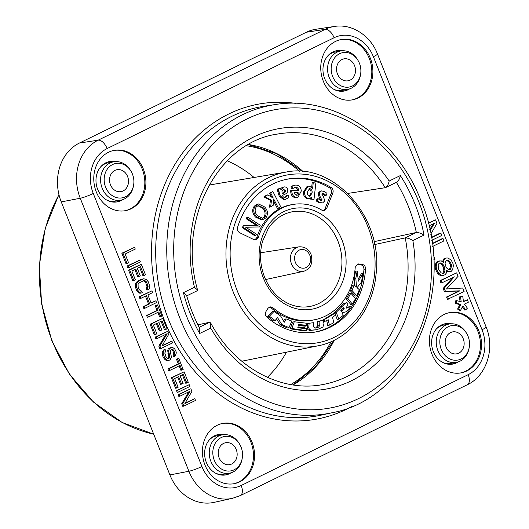 <?xml version="1.0" encoding="UTF-8"?>
<svg xmlns="http://www.w3.org/2000/svg" width="529" height="529" viewBox="0 0 529 529"><rect width="100%" height="100%" fill="white"/><g stroke="black" fill="none" stroke-linecap="round" stroke-linejoin="round"><path stroke-width="0.79" d="M232.416 498.338L214.02 502.371A45.401 38.333 -100.5 0 1 169.902 474.93L61.258 201.906A45.401 38.333 -100.5 0 1 79.403 143.048L306.384 32.229A45.401 38.333 -100.5 0 1 315.813 29.274L334.434 26.45A44.786 37.817 79.5 0 0 325.137 29.36L98.149 140.178A44.786 37.817 79.5 0 0 80.249 198.249L188.899 471.266A44.786 37.817 79.5 0 0 232.416 498.338L240.305 495.587L467.292 384.762C486.72 375.808 495.151 348.373 486.111 326.982L377.461 53.958C370.551 35.727 352.076 23.474 334.434 26.45M358.073 97.971A30.669 25.895 79.5 0 0 371.47 61.536A30.669 25.895 79.5 0 0 341.231 39.53A30.669 25.895 79.5 0 0 335.565 41.401A30.669 25.895 79.5 0 0 322.168 77.842A30.669 25.895 79.5 0 0 352.407 99.849A30.669 25.895 79.5 0 0 358.073 97.971M239.736 481.813A30.669 25.895 79.5 0 0 253.133 445.378A30.669 25.895 79.5 0 0 222.894 423.372A30.669 25.895 79.5 0 0 217.227 425.25A30.669 25.895 79.5 0 0 203.83 461.685A30.669 25.895 79.5 0 0 234.069 483.691A30.669 25.895 79.5 0 0 239.736 481.813M466.723 370.994A30.669 25.895 79.5 0 0 480.12 334.559A30.669 25.895 79.5 0 0 449.881 312.553A30.669 25.895 79.5 0 0 444.215 314.424A30.669 25.895 79.5 0 0 430.818 350.866A30.669 25.895 79.5 0 0 461.057 372.872A30.669 25.895 79.5 0 0 466.723 370.994M131.093 208.796A30.669 25.895 79.5 0 0 144.49 172.355A30.669 25.895 79.5 0 0 114.244 150.348A30.669 25.895 79.5 0 0 108.577 152.226A30.669 25.895 79.5 0 0 95.18 188.661A30.669 25.895 79.5 0 0 125.426 210.668A30.669 25.895 79.5 0 0 131.093 208.796M127.105 263.548L126.034 263.746L121.849 253.226L134.578 247.334L135.272 249.086L125.102 254.052L128.593 262.82L127.105 263.548L122.92 253.027L134.578 247.334M128.732 267.641L127.661 267.833L126.967 266.08L139.696 260.189L140.39 261.948L128.732 267.641L128.031 265.882L139.696 260.189M138.843 276.66L135.814 269.063L131.847 271L135.338 279.768L133.85 280.496L129.665 269.975L141.322 264.282L145.508 274.802L144.02 275.53L140.529 266.761L137.309 268.335L140.33 275.933L137.771 276.859L134.855 269.532M144.02 275.53L142.949 275.728L139.57 267.231M133.85 280.496L132.779 280.694L128.593 270.174L141.322 264.282M147.994 289.991L147.3 288.232L148.074 286.46L146.811 282.539L146.097 281.494L144.272 280.635L139.444 282.645L138.056 284.371L138.129 286.778L139.173 289.409L140.734 291.089L141.593 291.023L142.288 292.775L140.932 293.086L139.477 292.405L137.685 290.137L136.303 285.924L136.866 282.863L138.75 280.892L143.822 278.763L146.507 279.55L148.299 281.812L149.681 286.024L149.118 289.092L146.93 290.183L146.229 288.431L147.002 286.658L145.739 282.737L144.186 281.058L143.128 280.853M140.932 293.086L139.861 293.284L137.447 291.677L135.569 287.703L135.265 284.714L135.794 283.061L137.679 281.091L141.402 279.272L143.822 278.763M140.939 298.316L139.874 298.515L139.173 296.762L151.902 290.871L152.603 292.623L147.889 294.924L151.142 303.11L155.857 300.809L156.551 302.562L144.893 308.255L144.199 306.496L149.654 303.838L146.401 295.651L140.939 298.316L140.245 296.564L151.902 290.871M144.893 308.255L143.822 308.453L143.128 306.694L148.583 304.03L145.435 296.121M151.036 302.839L155.857 300.809M148.385 317.016L147.313 317.215L146.619 315.463L157.034 310.378L155.176 305.702L157.483 304.896L161.9 315.998L160.664 316.606L158.799 311.931L148.385 317.016L147.684 315.264L158.105 310.179L156.247 305.504L157.483 304.896M160.664 316.606L159.593 316.805L157.84 312.401M160.353 330.718L157.331 323.12L153.357 325.057L156.849 333.825L155.361 334.553L151.175 324.032L162.833 318.339L167.019 328.859L165.531 329.58L162.039 320.819L158.819 322.392L161.841 329.99L159.282 330.916L156.366 323.589M165.531 329.58L164.459 329.779L161.081 321.288M155.361 334.553L154.289 334.745L150.104 324.231L162.833 318.339M156.987 338.639L155.916 338.838L155.222 337.085L167.951 331.194L168.996 333.825L161.98 345.973L171.905 341.126L172.599 342.885L160.942 348.578L159.89 345.946L167.157 333.673L156.987 338.639L156.286 336.887L167.951 331.194M160.942 348.578L159.87 348.77L158.826 346.145L165.822 334.328M162.238 345.523L171.905 341.126M174.755 356.486L174.054 354.734L174.596 352.374L173.902 350.621L172.461 349.233L170.477 350.198L170.431 352.314L171.429 357.062L170.14 359.786L168.903 360.388L167.673 360.289L166.218 359.608L164.426 357.339L163.163 353.418L163.329 351.593L164.221 350.112L165.094 349.338L165.795 351.091L164.77 352.988L165.914 356.612L167.475 358.298L168.453 358.517L169.194 358.153L169.855 356.09L168.725 351.752L169.28 348.69L172.256 347.236L174.676 348.849L175.972 351.355L176.302 352.936L175.383 355.832L173.684 356.685L172.99 354.933L173.532 352.572L172.831 350.82L171.33 349.438M167.997 358.417L168.784 356.281L167.686 350.542L168.215 348.889L171.151 347.427M168.903 360.388L166.609 360.487L165.147 359.806L163.362 357.538L162.429 355.204L162.258 351.792L164.03 349.537L165.094 349.338M169.664 370.492L168.592 370.69L167.891 368.931L178.313 363.846L176.455 359.171L178.762 358.371L183.179 369.473L181.943 370.075L180.078 365.4L169.664 370.492L168.963 368.733L179.384 363.648L177.519 358.973L178.762 358.371M181.943 370.075L180.872 370.274L179.119 365.87M181.632 384.186L178.604 376.588L174.636 378.526L178.128 387.294L176.64 388.021L172.454 377.501L184.112 371.808L188.298 382.328L186.81 383.056L183.318 374.287L180.098 375.861L183.12 383.459L180.561 384.385L177.645 377.058M186.81 383.056L185.739 383.254L182.36 374.757M176.64 388.021L175.568 388.22L171.383 377.699L184.112 371.808M178.266 392.108L177.195 392.306L176.501 390.554L189.23 384.662L189.924 386.421L178.266 392.108L177.565 390.356L189.23 384.662M179.893 396.201L178.822 396.4L178.128 394.647L190.857 388.755L191.901 391.387L184.886 403.534L194.811 398.687L195.505 400.446L183.847 406.133L182.803 403.508L190.063 391.235L179.893 396.201L179.192 394.449L190.857 388.755M183.847 406.133L182.776 406.332L181.731 403.706L188.727 391.89M185.143 403.085L194.811 398.687M429.753 229.619L433.185 223.82M431.274 237.455L439.778 233.302L440.849 233.104L441.781 235.445L431.75 240.345M428.226 223.126L435.579 219.859L436.974 223.37L430.692 234.241M432.213 243.512L441.953 238.758L443.018 238.559L443.95 240.9L432.59 246.441M442.462 261.67L443.963 258.714L446.026 258.033L447.99 258L451.217 260.149L452.943 263.495L453.386 265.604L452.639 269.691L451.297 271.278L450.305 271.761L448.671 271.628L446.575 270.326L446.178 273.308L444.836 274.895L441.88 275.411L438.653 273.262L436.617 269.135L436.174 267.026L436.392 264.593L436.921 262.939L438.263 261.352L441.219 260.843L443.474 262.536L444.023 259.937L445.034 258.516L446.026 258.033M443.844 275.378L440.816 275.609L439.354 274.921L437.589 273.46L435.552 269.334L435.109 267.224L435.85 263.138L437.192 261.551L439.255 260.87M450.305 271.761L447.607 271.827L446.542 271.331M448.559 299.136L447.627 296.795L459.866 290.824L445.458 291.347L444.215 288.226L454.285 276.799L442.046 282.77L441.113 280.436L456.666 272.845L458.061 276.35L446.489 288.979L462.71 288.041L464.105 291.545L447.488 299.335L446.562 296.994L458.795 291.023L444.386 291.539L443.15 288.424L452.718 277.566M442.046 282.77L440.974 282.969L440.049 280.635L456.666 272.845M460.045 301.464L459.47 296.914L462.769 296.538L463.483 301.695L467.385 299.791L468.344 302.198L464.442 304.102L467.398 308.162L465.771 309.868L462.855 305.967L460.541 310.344L458.663 308.883L460.865 304.42L456.401 303.196L456.692 300.67L461.169 301.728L460.534 296.716M460.541 310.344L459.476 310.543L457.592 309.081L459.794 304.618L455.33 303.395L455.628 300.869L456.692 300.67M465.771 309.868L464.7 310.067L462.353 306.926M463.444 301.391L467.385 299.791M442.654 273.314L443.851 271.331L443.606 267.734L442.032 264.778L440.75 263.541L439.374 263.138M449.405 269.552L450.51 266.219L450.219 264.5L448.652 261.544L446.185 260.281M351.871 99.941A30.669 25.895 79.5 0 0 357.002 98.169A30.669 25.895 79.5 0 0 370.492 62.038A30.669 25.895 79.5 0 0 340.696 39.635M342.475 50.771A20.532 17.338 79.5 0 0 336.669 50.685A20.532 17.338 79.5 0 0 332.873 51.941A20.532 17.338 79.5 0 0 323.907 76.335A20.532 17.338 79.5 0 0 344.148 91.067A20.532 17.338 79.5 0 0 347.943 89.811A20.532 17.338 79.5 0 0 349.543 88.905M343.341 91.193A20.532 17.338 79.5 0 0 346.343 90.109A20.532 17.338 79.5 0 0 347.652 89.381M340.537 51.002A20.532 17.338 79.5 0 0 335.869 50.857M333.978 89.381A19.52 16.478 79.5 0 0 342.362 90.366L347.725 89.368A19.52 16.478 79.5 0 0 360.388 75.416L360.553 74.529A17.49 14.766 79.5 0 0 359.429 63.288A17.49 14.766 79.5 0 0 357.902 60.246A17.49 14.766 79.5 0 0 338.309 54.434A17.49 14.766 79.5 0 0 332.609 76.381A17.49 14.766 79.5 0 0 347.758 87.219A17.49 14.766 79.5 0 0 360.553 74.529M357.902 60.246L357.432 59.479A19.52 16.478 79.5 0 0 340.61 50.989L335.247 51.981A19.52 16.478 79.5 0 0 327.775 55.909M225.01 475.035A20.532 17.338 79.5 0 0 228.006 473.951A20.532 17.338 79.5 0 0 229.315 473.23M222.206 434.845A20.532 17.338 79.5 0 0 217.531 434.706M215.64 473.224A19.52 16.478 79.5 0 0 224.025 474.209L229.388 473.217A19.52 16.478 79.5 0 0 242.051 459.258L242.216 458.372A17.49 14.766 79.5 0 0 241.092 447.137A17.49 14.766 79.5 0 0 239.571 444.096A17.49 14.766 79.5 0 0 219.971 438.276A17.49 14.766 79.5 0 0 214.271 460.23A17.49 14.766 79.5 0 0 229.421 471.061A17.49 14.766 79.5 0 0 242.216 458.372M239.571 444.096L239.095 443.322A19.52 16.478 79.5 0 0 222.273 434.831L216.916 435.823A19.52 16.478 79.5 0 0 209.438 439.751M451.991 364.216A20.532 17.338 79.5 0 0 454.986 363.132A20.532 17.338 79.5 0 0 456.302 362.405M449.187 324.026A20.532 17.338 79.5 0 0 444.519 323.88M442.628 362.398A19.52 16.478 79.5 0 0 451.012 363.39L456.375 362.391A19.52 16.478 79.5 0 0 469.031 348.439L469.197 347.553A17.49 14.766 79.5 0 0 468.072 336.312A17.49 14.766 79.5 0 0 466.552 333.27A17.49 14.766 79.5 0 0 446.952 327.458A17.49 14.766 79.5 0 0 441.259 349.404A17.49 14.766 79.5 0 0 456.401 360.236A17.49 14.766 79.5 0 0 469.197 347.553M466.552 333.27L466.082 332.503A19.52 16.478 79.5 0 0 449.26 324.012L443.897 325.004A19.52 16.478 79.5 0 0 436.425 328.932M116.36 202.012A20.532 17.338 79.5 0 0 119.356 200.927A20.532 17.338 79.5 0 0 120.665 200.207M113.556 161.821A20.532 17.338 79.5 0 0 108.888 161.682M106.99 200.2A19.52 16.478 79.5 0 0 115.375 201.185L120.738 200.193A19.52 16.478 79.5 0 0 133.401 186.234L133.566 185.348A17.49 14.766 79.5 0 0 132.442 174.114A17.49 14.766 79.5 0 0 130.921 171.072A17.49 14.766 79.5 0 0 111.321 165.253A17.49 14.766 79.5 0 0 105.621 187.206A17.49 14.766 79.5 0 0 120.771 198.038A17.49 14.766 79.5 0 0 133.566 185.348M130.921 171.072L130.445 170.305A19.52 16.478 79.5 0 0 113.623 161.808L108.266 162.8A19.52 16.478 79.5 0 0 100.788 166.728M449.26 324.012A19.52 16.478 79.5 0 0 437.853 350.509A19.52 16.478 79.5 0 0 456.375 362.391M337.469 74.014A11.155 9.416 -100.5 0 1 344.24 58.825A11.155 9.416 -100.5 0 1 354.569 65.662A11.155 9.416 -100.5 0 1 348.3 80.752A11.155 9.416 -100.5 0 1 337.469 74.014M446.112 347.037A11.155 9.416 -100.5 0 1 452.89 331.848A11.155 9.416 -100.5 0 1 463.219 338.686A11.155 9.416 -100.5 0 1 456.95 353.775A11.155 9.416 -100.5 0 1 446.112 347.037M219.132 457.856A11.155 9.416 -100.5 0 1 225.903 442.674A11.155 9.416 -100.5 0 1 236.232 449.505A11.155 9.416 -100.5 0 1 229.97 464.594A11.155 9.416 -100.5 0 1 219.132 457.856M110.482 184.833A11.155 9.416 -100.5 0 1 117.253 169.65A11.155 9.416 -100.5 0 1 127.582 176.481A11.155 9.416 -100.5 0 1 121.32 191.571A11.155 9.416 -100.5 0 1 110.482 184.833M340.61 50.989A19.52 16.478 79.5 0 0 329.203 77.485A19.52 16.478 79.5 0 0 347.725 89.368M222.273 434.831A19.52 16.478 79.5 0 0 210.866 461.328A19.52 16.478 79.5 0 0 229.388 473.217M113.623 161.808A19.52 16.478 79.5 0 0 102.216 188.304A19.52 16.478 79.5 0 0 120.738 200.193M224.144 434.613A20.532 17.338 79.5 0 0 218.332 434.534A20.532 17.338 79.5 0 0 214.536 435.784A20.532 17.338 79.5 0 0 205.569 460.177A20.532 17.338 79.5 0 0 225.817 474.91A20.532 17.338 79.5 0 0 229.606 473.653A20.532 17.338 79.5 0 0 231.206 472.747M233.534 483.784A30.669 25.895 79.5 0 0 238.672 482.012A30.669 25.895 79.5 0 0 252.154 445.887A30.669 25.895 79.5 0 0 222.359 423.478M451.125 323.794A20.532 17.338 79.5 0 0 445.319 323.708A20.532 17.338 79.5 0 0 441.523 324.965A20.532 17.338 79.5 0 0 432.557 349.358A20.532 17.338 79.5 0 0 452.798 364.084A20.532 17.338 79.5 0 0 456.593 362.834A20.532 17.338 79.5 0 0 458.193 361.929M460.521 372.965A30.669 25.895 79.5 0 0 465.652 371.193A30.669 25.895 79.5 0 0 479.142 335.062A30.669 25.895 79.5 0 0 449.346 312.659M115.494 161.59A20.532 17.338 79.5 0 0 109.682 161.51A20.532 17.338 79.5 0 0 105.886 162.767A20.532 17.338 79.5 0 0 96.919 187.154A20.532 17.338 79.5 0 0 117.167 201.886A20.532 17.338 79.5 0 0 120.956 200.63A20.532 17.338 79.5 0 0 122.563 199.724M124.89 210.76A30.669 25.895 79.5 0 0 130.022 208.995A30.669 25.895 79.5 0 0 143.504 172.864A30.669 25.895 79.5 0 0 113.715 150.454M121.849 253.226L122.92 253.027M126.967 266.08L128.031 265.882M128.593 270.174L129.665 269.975M138.406 292.603L139.477 292.405M137.447 291.677L138.512 291.479M136.614 290.335L137.685 290.137M135.569 287.703L136.641 287.505M135.239 286.123L136.303 285.924M135.265 284.714L136.337 284.516M135.794 283.061L136.866 282.863M136.555 281.99L137.626 281.792M137.679 281.091L138.75 280.892M141.402 279.272L142.466 279.074M146.229 288.431L147.3 288.232M146.857 287.776L147.928 287.578M147.002 286.658L148.074 286.46M146.791 285.369L147.856 285.171M145.739 282.737L146.811 282.539M145.025 281.692L146.097 281.494M144.186 281.058L145.25 280.859M143.207 280.833L144.272 280.635M139.173 296.762L140.245 296.564M143.128 306.694L144.199 306.496M148.583 304.03L149.654 303.838M146.619 315.463L147.684 315.264M157.034 310.378L158.105 310.179M155.176 305.702L156.247 305.504M150.104 324.231L151.175 324.032M155.222 337.085L156.286 336.887M158.826 346.145L159.89 345.946M173.631 353.57L174.702 353.372M173.367 354.397L174.438 354.199M173.532 352.572L174.596 352.374M172.831 350.82L173.902 350.621M172.236 350.066L173.307 349.867M171.389 349.431L172.461 349.233M166.609 360.487L167.673 360.289M165.147 359.806L166.218 359.608M164.188 358.88L165.26 358.682M163.362 357.538L164.426 357.339M162.429 355.204L163.501 355.005M162.099 353.617L163.163 353.418M162.258 351.792L163.329 351.593M163.15 350.31L164.221 350.112M168.129 358.351L169.194 358.153M168.639 357.406L169.71 357.207M168.784 356.281L169.855 356.09M168.572 354.992L169.637 354.794M167.872 353.24L168.943 353.041M167.653 351.95L168.725 351.752M167.686 350.542L168.751 350.343M168.215 348.889L169.28 348.69M169.088 348.108L170.159 347.91M172.99 354.933L174.054 354.734M167.891 368.931L168.963 368.733M178.313 363.846L179.384 363.648M176.455 359.171L177.519 358.973M171.383 377.699L172.454 377.501M176.501 390.554L177.565 390.356M178.128 394.647L179.192 394.449M181.731 403.706L182.803 403.508M428.298 223.417L435.579 219.859M431.327 237.759L440.849 233.104M430.004 230.803L434.521 223.165L428.907 225.909M433.443 255.203L435.036 259.21L433.727 259.851M432.253 243.816L443.018 238.559M438.429 268.719L439.05 270.279L441.279 272.911L443.071 273.433L444.062 272.951L444.922 271.132L444.671 267.535L443.104 264.579L441.821 263.343L440.029 262.82L439.037 263.303L438.184 265.115L438.429 268.719M451.29 264.302L449.716 261.346L446.8 259.977L445.458 261.564L445.087 263.607L445.993 266.887L446.945 268.282L448.559 269.36L450.523 269.327L451.574 266.021L451.29 264.302L450.219 264.5M442.952 260.136L444.023 259.937M442.594 261.762L443.494 261.591M443.963 258.714L445.034 258.516M447.607 271.827L448.671 271.628M446.555 271.066L447.217 270.941M440.816 275.609L441.88 275.411M439.354 274.921L440.426 274.723M437.589 273.46L438.653 273.262M436.485 271.675L437.549 271.476M435.552 269.334L436.617 269.135M435.109 267.224L436.174 267.026M435.327 264.791L436.392 264.593M435.85 263.138L436.921 262.939M437.192 261.551L438.263 261.352M442.991 273.149L444.062 272.951M443.851 271.331L444.922 271.132M443.891 269.453L444.962 269.254M443.606 267.734L444.671 267.535M442.985 266.173L444.049 265.975M442.032 264.778L443.104 264.579M440.75 263.541L441.821 263.343M449.597 262.939L450.668 262.741M448.652 261.544L449.716 261.346M447.038 260.473L448.103 260.275M449.452 269.526L450.523 269.327M450.139 268.263L451.204 268.064M450.51 266.219L451.574 266.021M444.386 291.539L445.458 291.347M458.795 291.023L459.866 290.824M443.15 288.424L444.215 288.226M440.049 280.635L441.113 280.436M446.562 296.994L447.627 296.795M457.592 309.081L458.663 308.883M459.794 304.618L460.865 304.42M455.33 303.395L456.401 303.196M197.244 290.725L197.595 290.064L194.454 287.26A132.343 111.738 79.5 0 1 250.111 138.829A132.343 111.738 79.5 0 1 389.159 181.03C388.491 184.442 387.182 186.671 385.238 187.709L347.811 193.422M385.667 187.57L385.257 187.702A127.271 107.46 79.5 0 0 277.427 134.068C217.657 142.334 177.149 220.09 197.595 290.064M389.159 181.03L400.347 175.568C399.653 178.987 398.317 181.229 396.353 182.28M385.753 187.524L396.697 182.181M400.347 175.568A146.54 123.726 -100.5 0 1 424.04 235.101C421.289 233.368 418.717 232.489 416.33 232.469L374.029 241.68M416.33 232.469L405.214 237.898C407.575 237.911 410.12 238.804 412.851 240.569A132.343 111.738 79.5 0 1 347.163 382.725A132.343 111.738 79.5 0 1 210.701 328.092L199.678 333.482L199.678 328.284C194.183 317.896 189.825 306.946 186.611 295.427L183.424 292.643L194.454 287.26M197.906 324.832L209.484 322.293L210.661 322.915L210.701 328.092M331.075 341.701A126.742 107.01 -100.5 0 1 290.725 384.557M299.493 171.277A126.742 107.01 79.5 0 0 246.468 145.726M286.46 352.188A126.742 107.01 -100.5 0 1 267.416 377.336M254.085 177.473A126.742 107.01 79.5 0 0 227.291 160.816M365.572 268.983C365.532 266.523 364.474 265.003 362.398 264.434L357.855 263.892L355.217 267.31A62.078 52.411 79.5 0 1 314.629 319.741A62.078 52.411 79.5 0 1 272.766 307.567L270.021 306.774L267.972 308.275L266.001 311.502C264.976 313.552 265.274 315.443 266.894 317.162A74.298 62.733 79.5 0 0 315.297 332.04A74.298 62.733 79.5 0 0 365.572 268.983L363.945 269.307C363.892 266.821 362.834 265.307 360.771 264.751L357.088 264.163M332.853 192.946L326.605 208.598L324.138 210.707L322.035 210.271A55.234 46.638 79.5 0 0 293.178 204.419A55.234 46.638 79.5 0 0 258.324 237.461L255.752 239.895L253.927 239.611L239.663 232.72C237.759 231.543 237.052 229.784 237.561 227.43A81.142 68.512 79.5 0 1 286.897 179.232A81.142 68.512 79.5 0 1 331.141 187.491C332.979 188.886 333.548 190.704 332.853 192.946L331.227 193.25C331.901 190.969 331.333 189.151 329.507 187.795A81.116 68.486 79.5 0 0 286.103 179.404M314.629 319.741L313.029 320.065A62.105 52.437 -100.5 0 1 271.165 307.904L269.235 307.058M308.923 188.906L309.088 188.932C310.675 189.739 311.303 191.181 310.959 193.25L309.392 196.285M294.428 192.682L297.834 192.543L296.544 195.254M283.187 189.541L284.384 190.566C284.437 192.232 283.683 193.184 282.129 193.429L282.063 193.449M257.887 205.688L262.741 208.281C265.32 211.131 265.73 214.073 263.971 217.115L262.225 218.378M341.093 310.854L342.587 308.526M314.49 332.172A74.272 62.706 79.5 0 0 363.945 269.307M276.508 318.901L280.198 324.859L287.419 327.94L289.013 327.616L291.882 321.09L286.149 318.901L284.536 319.166L283.478 321.05M286.149 318.901L284.278 322.24L280.635 316.005L274.048 311.402L272.442 311.667L267.753 316.527L273.539 320.918L275.133 320.594L277.546 317.638L281.818 324.541L289.013 327.616M294.269 321.771L292.649 322.042L290.236 328.833L304.75 330.962L306.331 330.638L306.721 328.694L297.774 327.801L298.025 326.882L304.856 327.61L305.154 326.181L298.363 325.599L298.673 324.588L306.628 325.209L306.972 323.265L294.269 321.771L291.869 328.516L306.331 330.638M297.873 327.438L303.269 327.934L304.856 327.61M298.521 325.077L305.048 325.533L306.628 325.209M323.411 319.933L319.053 321.46L319.311 325.646C319.258 326.823 318.286 327.57 316.395 327.887C315.304 328.317 314.398 327.967 313.677 326.836L313.757 322.69L309.154 323.239L308.777 327.2C308.81 328.893 309.809 329.865 311.773 330.122L316.977 329.693L322.875 327.081L323.966 323.979L323.411 319.933L317.426 321.731L317.684 325.943L315.601 327.987M309.154 323.239L307.528 323.51L307.157 327.491C307.289 329.25 308.295 330.235 310.173 330.446L316.977 329.693M335.022 313.214L324.627 319.417L324.932 321.341L328.258 319.761L329.355 325.15L333.865 322.597L332.476 317.334L335.67 315.039L335.022 313.214L333.429 313.472L323.047 319.992M326.724 320.528L327.735 325.487L329.355 325.15M351.077 306.033L346.078 308.242L348.042 304.03L346.859 302.568L345.278 303.355L336.179 312.322L338.858 319.126L343.275 315.297L342.098 312.864L346.766 311.614L351.077 306.033L346.521 307.607M346.905 302.562L343.658 303.626L334.546 312.613L334.804 313.254M335.545 315.139L337.244 319.463L338.858 319.126M350.839 293.126L349.233 293.377L346.283 298.839L350.773 304.473L352.367 304.135L355.541 298.587L350.839 293.126L347.917 298.541L352.367 304.135M354.126 284.893L352.512 285.144L350.423 290.864L355.309 296.101L356.903 295.764L359.303 289.687L357.082 287.67L361.459 282.096L362.967 273.506L358.378 281.157L357.194 271.013L355.852 278.214L356.434 287.062L354.126 284.893L352.056 290.566L356.903 295.764M362.967 273.506L361.386 273.718L358.146 279.127M357.194 271.013L355.594 271.159L354.225 278.505L354.681 285.415M323.312 210.721L324.991 208.856L331.227 193.25M254.925 239.908L256.71 237.726A55.261 46.658 -100.5 0 1 291.572 204.69L293.178 204.419M318.127 198.679L317.056 198.851L316.203 200.908L318.782 202.667L322.617 202.957L324.667 200.941C324.006 197.8 323.06 195.538 321.83 194.163L322.63 193.396L323.907 193.627L326.115 195.558L327.001 193.336L324.343 191.472L321.447 190.896L319.212 193.025C319.82 196.352 320.772 198.593 322.068 199.764L321.308 200.478L320.197 200.246L318.127 198.679L317.288 200.703L319.853 202.448L322.617 202.957M322.168 193.614L325.051 195.79L326.115 195.558M321.447 190.896L320.376 191.081L318.134 193.217C318.729 196.563 319.681 198.811 320.984 199.955L320.7 200.438M313.287 182.432L312.579 188.569L309.763 186.241L308.202 186.175L304.777 191.405C304.221 195.003 305.398 197.343 308.295 198.428L309.789 198.474L311.667 197.172L311.515 198.878L313.988 199.44L315.879 183.021L312.209 182.611L311.667 187.266M308.202 186.175L307.131 186.353L303.699 191.597C303.143 195.208 304.314 197.555 307.223 198.646L309.789 198.474M310.51 198.223L310.43 199.089L313.988 199.44M294.362 187.537L294.527 187.531C296.253 187.504 297.298 188.463 297.662 190.42M291.75 190.519L290.666 190.704C290.758 195.188 292.557 197.522 296.068 197.694L297.88 197.39L301.305 191.022C300.895 187.021 298.964 185.044 295.532 185.077L292.14 186.162L292.345 188.641L295.599 187.312C297.331 187.286 298.382 188.264 298.753 190.235L291.75 190.519C291.843 194.989 293.635 197.31 297.133 197.482L297.88 197.39M294.534 185.176L291.056 186.347L291.261 188.866L292.345 188.641M288.093 195.029L285.462 197.185C284.007 197.74 283.048 197.125 282.579 195.346L287.042 193.237L287.789 189.448C286.91 187.306 285.481 186.519 283.491 187.087L281.051 190.037L280.416 188.331L278.228 189.005L280.271 195.882L284.972 199.638L288.86 197.535L288.093 195.029L287.029 195.188L284.384 197.363M282.42 187.266L283.98 186.968L282.42 187.266L280.568 188.694M280.416 188.331L277.136 189.19L279.186 196.087L283.914 199.85L284.972 199.638M272.885 191.511L270.663 192.966L273.288 198.091L267.72 194.89L264.903 196.742L271.483 200.16L270.656 206.925L273.275 205.212L273.817 199.221L278.466 208.201L280.687 206.746L272.885 191.511L269.572 193.158L271.602 197.125M267.72 194.89L266.656 195.069L263.799 196.94L270.398 200.365L269.572 207.156L270.656 206.925M273.638 201.172L277.388 208.426L278.466 208.201M258.522 203.956L257.451 204.134L254.297 206.138C251.811 209.616 252.207 213.26 255.494 217.075L261.862 220.031L265.908 217.895C268.296 214.119 267.899 210.482 264.712 206.984L258.522 203.956L255.381 205.953C252.895 209.418 253.292 213.055 256.572 216.864L262.926 219.819M247.929 217.221L247.334 218.576L258.033 225.513L244.253 225.645L243.452 227.49L255.785 235.491L256.373 234.135L245.463 227.06L259.508 226.948L260.261 225.222L247.929 217.221L246.851 217.393L246.249 218.781L256.651 225.526M244.253 225.645L243.175 225.823L242.361 227.695L254.72 235.709L255.785 235.491M245.78 227.258L259.508 226.948M280.198 324.859L281.818 324.541M267.753 316.527L269.387 316.23L275.133 320.594M274.048 311.402L269.387 316.23M316.527 327.868L316.111 327.947M340.808 310.298L343.804 307.594L344.187 308.427L341.536 311.733L340.808 310.298M290.236 328.833L291.869 328.516M317.426 321.731L319.053 321.46M310.173 330.446L311.773 330.122M307.157 327.491L308.777 327.2M315.853 327.98L316.395 327.887M317.684 325.943L319.311 325.646M323.001 319.701L324.627 319.417M323.312 321.672L324.932 321.341M342.567 308.711L344.187 308.427M334.546 312.613L336.179 312.322M340.96 306.344L342.58 306.066M343.658 303.626L345.278 303.355M346.283 298.839L347.917 298.541M350.423 290.864L352.056 290.566M354.225 278.505L355.852 278.214M316.203 200.908L317.288 200.703M257.471 215.772C254.879 212.923 254.469 209.973 256.234 206.918L258.41 205.536L263.819 208.076C266.404 210.926 266.814 213.881 265.049 216.93L262.774 218.332L257.471 215.772M298.918 192.325C298.964 194.083 298.257 195.056 296.795 195.254C295.354 195.128 294.554 194.209 294.402 192.51L297.834 192.543M284.443 197.357L284.919 197.317M283.465 189.435L285.462 190.367C285.515 192.04 284.761 192.999 283.2 193.244L282.096 193.588L281.97 191.022L283.729 189.369M310.159 188.721C311.76 189.534 312.388 190.976 312.044 193.059L309.948 196.285L309.247 196.259C307.713 195.439 307.131 194.024 307.494 192.02L309.432 188.701L310.159 188.721L309.088 188.932M291.056 186.347L292.14 186.162M277.136 189.19L278.228 189.005M242.361 227.695L243.452 227.49M246.249 218.781L247.334 218.576M269.572 193.158L270.663 192.966M270.398 200.365L271.483 200.16M263.799 196.94L264.903 196.742M310.43 199.089L311.515 198.878M358.92 263.872L357.339 264.196M326.605 208.598L324.991 208.856M331.141 187.491L329.507 187.795M210.661 322.915C234.532 367.84 281.851 393.186 323.808 384.345A127.271 107.46 79.5 0 0 405.227 237.891L374.631 244.57M153.681 434.17A154.395 130.359 -100.5 0 1 52.278 341.086A154.395 130.359 -100.5 0 1 58.983 194.771M306.384 32.229L325.137 29.36A10.137 5.29 -116 0 1 334.103 37.738L107.116 148.556A34.649 29.254 79.5 0 0 93.269 193.482L201.919 466.505A34.649 29.254 79.5 0 0 241.198 485.483L468.185 374.664A34.649 29.254 79.5 0 0 482.031 329.739L373.381 56.715A10.137 1.243 -21.7 0 0 377.461 53.958M373.381 56.715A34.649 29.254 79.5 0 0 334.103 37.738M351.785 406.503A160.148 135.219 -100.5 0 1 164.869 321.553A160.148 135.219 -100.5 0 1 295.605 103.36M468.185 374.664A10.137 5.29 64 0 1 467.292 384.762M482.031 329.739A10.137 1.243 -21.7 0 0 486.111 326.982M241.198 485.483A10.137 5.29 64 0 1 240.305 495.587M201.919 466.505A10.137 1.243 158.3 0 1 188.899 471.266L169.902 474.93M93.269 193.482A10.137 1.243 158.3 0 1 80.249 198.249L61.258 201.906M107.116 148.556A10.137 5.29 -116 0 0 98.149 140.178L79.403 143.048M168.777 320.124A157.106 132.653 -100.5 0 1 264.196 106.23L275.014 104.59A156.756 132.349 79.5 0 0 179.807 317.995A156.756 132.349 79.5 0 0 332.113 412.732L321.427 415.073A157.106 132.653 -100.5 0 1 168.777 320.124M186.32 315.615A151.684 128.071 79.5 0 0 358.272 398.714A151.684 128.071 79.5 0 0 418.895 202.065A151.684 128.071 79.5 0 0 246.944 118.965A151.684 128.071 79.5 0 0 186.32 315.615M199.678 333.482A146.54 123.726 -100.5 0 1 183.424 292.643M424.04 235.101L412.851 240.569M396.4 182.326A141.474 119.448 -100.5 0 1 416.343 232.462M209.484 322.293L199.175 327.325M299.024 246.825C304.77 246.56 308.784 249.113 311.059 254.482C313.188 263.31 310.688 268.93 303.56 271.337A12.471 10.527 -100.5 0 1 291.472 263.799A12.471 10.527 -100.5 0 1 299.024 246.825L260.632 252.763M309.835 255.309A9.429 7.961 -100.5 0 1 306.066 267.529A9.429 7.961 -100.5 0 1 295.38 262.364A9.429 7.961 -100.5 0 1 299.149 250.144A9.429 7.961 -100.5 0 1 309.835 255.309M291.955 211.845A48.146 40.654 -100.5 0 1 337.925 241.112A48.146 40.654 -100.5 0 1 309.498 306.529C302.806 307.686 296.141 306.866 289.508 304.076C278.294 299.064 269.988 290.097 264.586 277.17C260.003 265.241 259.322 253.312 262.529 241.383L268.302 228.475C274.372 219.376 282.255 213.835 291.955 211.845M341.853 239.677A51.187 43.219 -100.5 0 1 321.394 306.046A51.187 43.219 -100.5 0 1 263.363 277.996A51.187 43.219 -100.5 0 1 283.822 211.633A51.187 43.219 -100.5 0 1 341.853 239.677M237.223 290.765A85.288 72.01 -100.5 0 1 230.532 244.696A85.288 72.01 -100.5 0 1 333.865 184.621A85.288 72.01 -100.5 0 1 353.881 322.379A85.288 72.01 -100.5 0 1 237.223 290.765M285.938 172.104C334.361 161.748 383.809 218.49 375.993 274.789C372.72 310.292 348.518 340.14 318.121 345.787A88.33 74.582 -100.5 0 1 233.302 292.193A88.33 74.582 -100.5 0 1 226.372 244.484A88.33 74.582 -100.5 0 1 285.938 172.104L209.14 185.044M272.766 307.567L271.165 307.904M318.782 202.667L319.853 202.448M320.984 199.955L322.068 199.764M318.134 193.217L319.212 193.025M322.835 193.845L323.907 193.627M254.297 206.138L255.381 205.953M255.494 217.075L256.572 216.864M263.971 217.115L265.049 216.93M262.741 208.281L263.819 208.076M296.068 197.694L297.133 197.482M294.527 187.531L295.599 187.312M310.959 193.25L312.044 193.059M278.783 194.606L279.867 194.407M279.186 196.087L280.271 195.882M277.956 191.729L279.041 191.531M282.129 193.429L283.2 193.244M284.384 190.566L285.462 190.367M307.223 198.646L308.295 198.428M303.699 191.597L304.777 191.405M362.398 264.434L360.771 264.751M258.324 237.461L256.71 237.726M303.077 171.535A127.747 107.856 79.5 0 0 248.551 144.51M293.106 384.947A127.747 107.856 79.5 0 0 334.328 340.173M153.701 434.216L122.06 422.433L93.435 402.06L69.583 374.373L51.961 341.073L41.626 304.003L39.325 265.637L45.21 228.369L58.924 194.52M332.113 412.732C412.494 398.277 458.398 287.392 420.939 200.683C396.466 136.482 333.363 94.605 275.014 104.59M186.737 295.856L197.31 290.699M303.56 271.337L265.598 279.55M318.121 345.787L241.786 361.221M302.608 171.489L276.839 153.8L248.485 144.549M293.026 384.933L316.19 366.134L333.905 340.385"/></g></svg>
